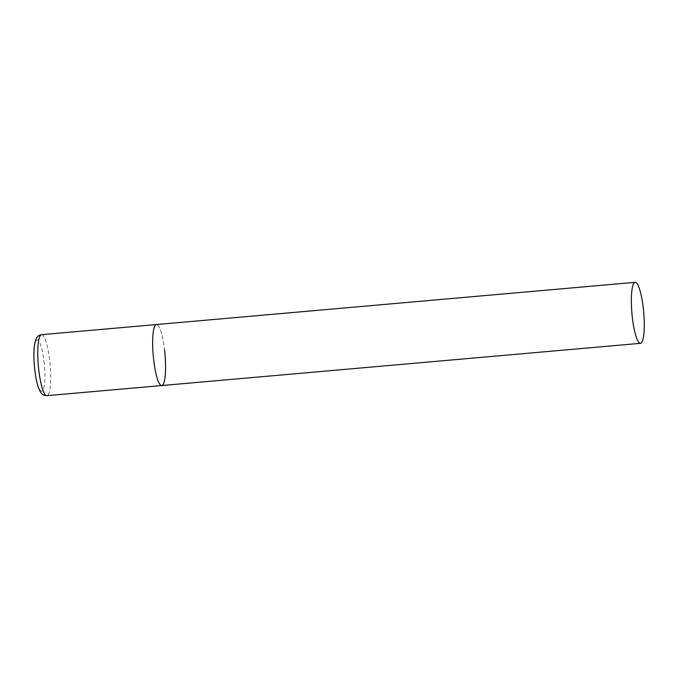 <?xml version="1.0" encoding="UTF-8"?>
<svg xmlns="http://www.w3.org/2000/svg" width="678" height="678" viewBox="0 0 678 678"><rect width="100%" height="100%" fill="white"/><g stroke="black" fill="none" stroke-linecap="round" stroke-linejoin="round"><path stroke-width="0.51" stroke-dasharray="3.39 2.54" d="M161.805 385.536A30.612 5.916 85 0 0 162.652 385.121A30.612 5.916 85 0 0 164.796 352.255A30.612 5.916 85 0 0 156.432 324.55A30.612 5.916 -95 0 1 164.542 350.001M41.536 334.678A30.612 5.916 -95 0 1 49.655 360.137A30.612 5.916 -95 0 1 46.918 395.664M44.002 361.366A25.713 4.966 -95 0 1 42.409 390.859A25.713 4.966 -95 0 1 34.883 369.824A25.713 4.966 -95 0 1 36.476 340.331A25.713 4.966 -95 0 1 44.002 361.366"/><path stroke-width="1.02" d="M164.542 350.001A30.612 5.916 -95 0 1 161.805 385.536A30.612 5.916 -95 0 1 153.686 360.077A30.612 5.916 -95 0 1 156.432 324.55A30.612 5.916 85 0 0 155.584 324.965A30.612 5.916 85 0 0 153.44 357.831A30.612 5.916 85 0 0 161.805 385.536L46.918 395.664A30.612 5.916 -95 0 1 38.799 370.213A30.612 5.916 -95 0 1 41.536 334.678C38.892 335.017 36.993 336.627 35.832 339.509L34.612 344.204C33.595 351.17 33.654 359.764 34.807 369.976C35.637 377.019 36.841 382.833 38.4 387.426C40.951 393.986 42.282 395.147 46.918 395.664M634.286 282.751A30.612 5.916 85 0 0 632.142 315.617A30.612 5.916 85 0 0 640.507 343.322A30.612 5.916 85 0 0 641.354 342.907A30.612 5.916 85 0 0 643.49 310.041A30.612 5.916 85 0 0 635.125 282.336A30.612 5.916 85 0 0 634.286 282.751M635.125 282.336L41.536 334.678M161.805 385.536L640.507 343.322"/></g></svg>
